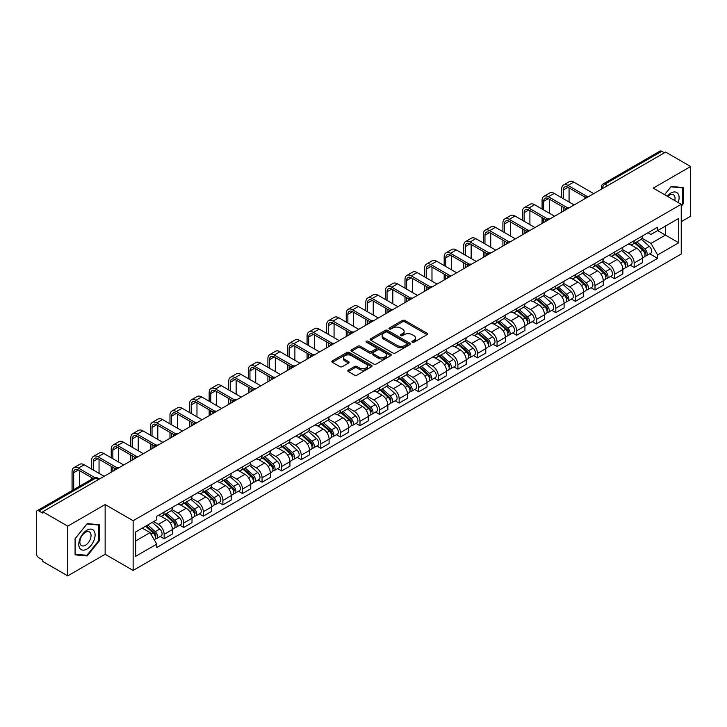 <?xml version="1.0" encoding="UTF-8"?>
<svg xmlns="http://www.w3.org/2000/svg" width="727" height="727" viewBox="0 0 727 727"><rect width="100%" height="100%" fill="white"/><g stroke="black" fill="none" stroke-linecap="round" stroke-linejoin="round"><path stroke-width="1.09" d="M412.245 342.226A1.218 0.7 0 0 0 413.972 342.226L427.058 334.665A1.745 1.009 0 0 0 427.576 333.957A1.745 1.009 0 0 0 427.058 333.248L404.884 320.443A1.745 1.009 0 0 0 402.413 320.443L389.327 327.995A1.218 0.7 0 0 0 388.963 328.495A1.218 0.7 0 0 0 389.327 328.995A1.218 0.7 0 0 0 391.053 328.995L392.744 328.013A5.58 3.217 0 0 1 400.632 328.013L402.476 329.086A5.58 3.217 0 0 1 404.112 331.358A5.58 3.217 0 0 1 402.476 333.638L400.786 334.611A1.218 0.7 0 0 0 400.423 335.111A1.218 0.7 0 0 0 400.786 335.61A1.218 0.7 0 0 0 402.513 335.61L404.203 334.629A5.58 3.217 0 0 1 412.091 334.629L413.936 335.701A5.58 3.217 0 0 1 415.571 337.973A5.58 3.217 0 0 1 413.936 340.254L412.245 341.236A1.218 0.7 0 0 0 411.891 341.726A1.218 0.7 0 0 0 412.245 342.226L412.245 341.236M348.324 370.098A1.745 1.009 0 0 0 347.815 370.806A1.745 1.009 0 0 0 348.324 371.524L354.549 375.114A1.745 1.009 0 0 0 357.012 375.114L371.552 366.717A1.745 1.009 0 0 0 372.06 366.008A1.745 1.009 0 0 0 371.552 365.299L349.369 352.486A1.745 1.009 0 0 0 346.906 352.486L332.366 360.883A1.745 1.009 0 0 0 331.857 361.592A1.745 1.009 0 0 0 332.366 362.31L339.882 366.644A1.745 1.009 0 0 0 342.344 366.644L348.569 363.055A1.745 1.009 0 0 0 349.078 362.346A1.745 1.009 0 0 0 348.569 361.628L344.843 359.483A4.662 2.69 0 0 1 343.471 357.575A4.662 2.69 0 0 1 346.352 355.094A4.662 2.69 0 0 1 351.432 355.676L366.035 364.1A4.662 2.69 0 0 1 367.399 366.008A4.662 2.69 0 0 1 364.527 368.489A4.662 2.69 0 0 1 359.447 367.907L357.012 366.508A1.745 1.009 0 0 0 354.549 366.508L348.324 370.098L348.324 371.524L354.549 367.953L354.549 366.508M133.141 520.723L105.142 504.556L67.738 526.157L42.757 511.735L665.668 152.097L690.65 166.519L653.237 188.12L681.235 204.278L133.141 520.723L133.141 570.441L681.235 254.005L681.235 204.278M392.871 352.986A1.745 1.009 0 0 0 395.334 352.986L409.874 344.589A1.745 1.009 0 0 0 410.382 343.88A1.745 1.009 0 0 0 409.874 343.171L387.691 330.367A1.745 1.009 0 0 0 385.228 330.367L370.688 338.764A1.745 1.009 0 0 0 370.179 339.473A1.745 1.009 0 0 0 370.688 340.181L392.871 352.986M366.926 342.49A1.218 0.7 0 0 1 368.162 342.662L368.162 341.217L390.708 354.231A1.745 1.009 0 0 1 391.217 354.949A1.745 1.009 0 0 1 390.708 355.657L376.168 364.054A1.745 1.009 0 0 1 373.705 364.054L351.523 351.241L351.523 349.823A1.745 1.009 0 0 0 351.014 350.532A1.745 1.009 0 0 0 351.523 351.241M351.523 349.823L357.748 346.234A1.745 1.009 0 0 1 360.21 346.234L369.207 351.423A1.745 1.009 0 0 0 371.67 351.423L375.804 349.042A1.745 1.009 0 0 0 376.313 348.324A1.745 1.009 0 0 0 375.804 347.615L366.435 342.208A1.218 0.7 0 0 1 366.081 341.708A1.218 0.7 0 0 1 366.835 341.063A1.218 0.7 0 0 1 368.162 341.217M67.738 526.157L67.738 575.875L42.757 561.453L42.757 560.008L38.858 557.754A3.553 2.054 -120 0 1 36.35 553.411L36.35 512.39A3.553 2.054 -120 0 1 37.086 510.763L93.956 477.93A3.553 2.054 60 0 1 95.728 478.102L38.858 510.936A3.553 2.054 -120 0 0 37.086 510.763M681.235 221.671L690.65 216.237L690.65 166.519M67.738 575.875L105.142 554.283L133.141 570.441M42.757 511.735L42.757 513.18L38.858 510.936M607.545 185.658L604.909 184.131A3.553 2.054 60 0 0 603.128 183.958L659.998 151.125A3.553 2.054 60 0 1 661.779 151.298L604.909 184.131A3.553 2.054 120 0 0 602.401 188.484L602.401 188.629M664.414 152.824L661.779 151.298M634.162 240.737A8.17 4.716 60 0 1 632.463 244.399L640.751 239.619A8.17 4.716 -120 0 0 642.441 235.957M622.403 249.534L628.382 252.987A8.17 4.716 60 0 1 634.162 262.992L642.441 258.203A8.17 4.716 -120 0 0 636.67 248.207L630.736 244.781M642.441 258.203L642.441 262.629L634.162 267.409L630.182 265.119M632.463 244.399A8.17 4.716 60 0 1 628.446 244.036M634.162 262.992L634.162 267.409M614.579 252.042A8.17 4.716 60 0 1 612.879 255.713L621.167 250.924A8.17 4.716 -120 0 0 622.857 247.262M610.598 276.424L614.579 278.714L622.857 273.934L622.857 269.508A8.17 4.716 -120 0 0 617.087 259.512L611.153 256.086M612.879 255.713A8.17 4.716 60 0 1 608.862 255.341M602.819 260.839L608.799 264.292A8.17 4.716 60 0 1 614.579 274.297L614.579 278.714M594.986 263.347A8.17 4.716 60 0 1 593.296 267.018L601.583 262.229A8.17 4.716 -120 0 0 603.274 258.567M591.015 287.728L594.995 290.018L603.274 285.238L603.274 280.822A8.17 4.716 -120 0 0 597.503 270.817L591.569 267.391M593.296 267.018A8.17 4.716 60 0 1 589.279 266.645M583.236 272.143L589.215 275.597A8.17 4.716 60 0 1 594.995 285.602L594.995 290.018M575.402 274.661A8.17 4.716 60 0 1 573.712 278.323L582 273.543A8.17 4.716 -120 0 0 583.69 269.871M571.431 299.033L575.402 301.332L583.69 296.543L583.69 292.127A8.17 4.716 -120 0 0 577.92 282.121L571.985 278.695M573.712 278.323A8.17 4.716 60 0 1 569.695 277.95M563.652 283.448L569.632 286.901A8.17 4.716 60 0 1 575.402 296.907L575.402 301.332M555.819 285.965A8.17 4.716 60 0 1 554.128 289.628L562.416 284.848A8.17 4.716 -120 0 0 564.107 281.176M551.848 310.338L555.819 312.637L564.107 307.848L564.107 303.432A8.17 4.716 -120 0 0 558.336 293.426L552.402 290.009M554.128 289.628A8.17 4.716 60 0 1 550.112 289.264M544.069 294.762L550.048 298.215A8.17 4.716 60 0 1 555.819 308.212L555.819 312.637M536.235 297.27A8.17 4.716 60 0 1 534.545 300.933L542.833 296.153A8.17 4.716 -120 0 0 544.523 292.49M532.264 321.652L536.235 323.942L544.523 319.162L544.523 314.736A8.17 4.716 -120 0 0 538.752 304.731L532.818 301.314M534.545 300.933A8.17 4.716 60 0 1 530.528 300.569M524.476 306.067L530.465 309.52A8.17 4.716 60 0 1 536.235 319.526L536.235 323.942M516.652 308.575A8.17 4.716 60 0 1 514.961 312.247L523.249 307.457A8.17 4.716 -120 0 0 524.939 303.795M512.68 332.957L516.652 335.247L524.939 330.467L524.939 326.041A8.17 4.716 -120 0 0 519.169 316.045L513.235 312.619M514.961 312.247A8.17 4.716 60 0 1 510.945 311.874M504.892 317.372L510.881 320.825A8.17 4.716 60 0 1 516.652 330.83L516.652 335.247M497.068 319.88A8.17 4.716 60 0 1 495.378 323.551L503.666 318.762A8.17 4.716 -120 0 0 505.356 315.1M493.097 344.262L497.068 346.552L505.356 341.772L505.356 337.355A8.17 4.716 -120 0 0 499.585 327.35L493.651 323.924M495.378 323.551A8.17 4.716 60 0 1 491.361 323.179M485.309 328.677L491.298 332.13A8.17 4.716 60 0 1 497.068 342.135L497.068 346.552M477.485 331.194A8.17 4.716 60 0 1 475.794 334.856L484.082 330.076A8.17 4.716 -120 0 0 485.772 326.405M473.513 355.567L477.485 357.866L485.772 353.077L485.772 348.66A8.17 4.716 -120 0 0 480.002 338.655L474.068 335.229M475.794 334.856A8.17 4.716 60 0 1 471.778 334.484M465.725 339.982L471.714 343.435A8.17 4.716 60 0 1 477.485 353.44L477.485 357.866M457.901 342.499A8.17 4.716 60 0 1 456.211 346.161L464.498 341.381A8.17 4.716 -120 0 0 466.189 337.71M453.93 366.871L457.901 369.171L466.189 364.381L466.189 359.965A8.17 4.716 -120 0 0 460.418 349.96L454.484 346.534M456.211 346.161A8.17 4.716 60 0 1 452.194 345.798M446.142 351.286L452.13 354.749A8.17 4.716 60 0 1 457.901 364.745L457.901 369.171M438.317 353.804A8.17 4.716 60 0 1 436.627 357.466L444.915 352.686A8.17 4.716 -120 0 0 446.605 349.024M434.346 378.185L438.317 380.475L446.605 375.695L446.605 371.27A8.17 4.716 -120 0 0 440.835 361.264L434.9 357.848M436.627 357.466A8.17 4.716 60 0 1 432.61 357.102M426.558 362.6L432.547 366.054A8.17 4.716 60 0 1 438.317 376.05L438.317 380.475M418.734 365.108A8.17 4.716 60 0 1 417.044 368.78L425.331 363.991A8.17 4.716 -120 0 0 427.022 360.328M414.763 389.49L418.734 391.78L427.022 387L427.022 382.575A8.17 4.716 -120 0 0 421.251 372.578L415.317 369.152M417.044 368.78A8.17 4.716 60 0 1 413.027 368.407M406.975 373.905L412.963 377.358A8.17 4.716 60 0 1 418.734 387.364L418.734 391.78M399.15 376.413A8.17 4.716 60 0 1 397.46 380.085L405.748 375.296A8.17 4.716 -120 0 0 407.438 371.633M395.179 400.795L399.15 403.085L407.438 398.305L407.438 393.88A8.17 4.716 -120 0 0 401.667 383.883L395.733 380.457M397.46 380.085A8.17 4.716 60 0 1 393.443 379.712M387.391 385.21L393.38 388.663A8.17 4.716 60 0 1 399.15 398.669L399.15 403.085M379.567 387.727A8.17 4.716 60 0 1 377.876 391.39L386.164 386.61A8.17 4.716 -120 0 0 387.854 382.938M375.595 412.1L379.567 414.399L387.854 409.61L387.854 405.193A8.17 4.716 -120 0 0 382.084 395.188L376.15 391.762M377.876 391.39A8.17 4.716 60 0 1 373.86 391.017M367.807 396.515L373.796 399.968A8.17 4.716 60 0 1 379.567 409.973L379.567 414.399M359.983 399.032A8.17 4.716 60 0 1 358.293 402.694L366.581 397.914A8.17 4.716 -120 0 0 368.271 394.243M356.012 423.405L359.983 425.704L368.271 420.915L368.271 416.498A8.17 4.716 -120 0 0 362.491 406.493L356.566 403.067M358.293 402.694A8.17 4.716 60 0 1 354.276 402.331M348.224 407.82L354.213 411.282A8.17 4.716 60 0 1 359.983 421.278L359.983 425.704M340.4 410.337A8.17 4.716 60 0 1 338.709 413.999L346.997 409.219A8.17 4.716 -120 0 0 348.687 405.557M336.428 434.719L340.4 437.009L348.687 432.229L348.687 427.803A8.17 4.716 -120 0 0 342.908 417.798L336.983 414.381M338.709 413.999A8.17 4.716 60 0 1 334.693 413.636M328.64 419.134L334.629 422.587A8.17 4.716 60 0 1 340.4 432.583L340.4 437.009M320.816 421.642A8.17 4.716 60 0 1 319.126 425.313L327.414 420.524A8.17 4.716 -120 0 0 329.104 416.862M316.845 446.024L320.816 448.314L329.104 443.534L329.104 439.108A8.17 4.716 -120 0 0 323.324 429.112L317.399 425.686M319.126 425.313A8.17 4.716 60 0 1 315.109 424.941M309.057 430.439L315.045 433.892A8.17 4.716 60 0 1 320.816 443.897L320.816 448.314M301.232 432.947A8.17 4.716 60 0 1 299.542 436.618L307.83 431.829A8.17 4.716 -120 0 0 309.52 428.167M297.261 457.328L301.232 459.618L309.52 454.838L309.52 450.413A8.17 4.716 -120 0 0 303.741 440.417L297.816 436.991M299.542 436.618A8.17 4.716 60 0 1 295.525 436.245M289.473 441.743L295.462 445.197A8.17 4.716 60 0 1 301.232 455.202L301.232 459.618M281.649 444.261A8.17 4.716 60 0 1 279.959 447.923L288.246 443.143A8.17 4.716 -120 0 0 289.937 439.471M277.678 468.633L281.649 470.932L289.937 466.143L289.937 461.727A8.17 4.716 -120 0 0 284.157 451.721L278.232 448.295M279.959 447.923A8.17 4.716 60 0 1 275.942 447.55M269.89 453.048L275.878 456.501A8.17 4.716 60 0 1 281.649 466.507L281.649 470.932M262.065 455.565A8.17 4.716 60 0 1 260.375 459.228L268.663 454.448A8.17 4.716 -120 0 0 270.353 450.776M258.094 479.938L262.065 482.237L270.353 477.448L270.353 473.032A8.17 4.716 -120 0 0 264.573 463.026L258.648 459.6M260.375 459.228A8.17 4.716 60 0 1 256.358 458.864M250.306 464.353L256.295 467.815A8.17 4.716 60 0 1 262.065 477.812L262.065 482.237M242.482 466.87A8.17 4.716 60 0 1 240.791 470.533L249.079 465.753A8.17 4.716 -120 0 0 250.77 462.09M238.511 491.252L242.482 493.542L250.77 488.762L250.77 484.336A8.17 4.716 -120 0 0 244.99 474.331L239.065 470.914M240.791 470.533A8.17 4.716 60 0 1 236.775 470.169M230.723 475.667L236.711 479.12A8.17 4.716 60 0 1 242.482 489.117L242.482 493.542M222.898 478.175A8.17 4.716 60 0 1 221.208 481.837L229.496 477.057A8.17 4.716 -120 0 0 231.186 473.395M218.927 502.557L222.898 504.847L231.186 500.067L231.186 495.641A8.17 4.716 -120 0 0 225.406 485.645L219.481 482.219M221.208 481.837A8.17 4.716 60 0 1 217.182 481.474M211.139 486.972L217.128 490.425A8.17 4.716 60 0 1 222.898 500.43L222.898 504.847M203.315 489.48A8.17 4.716 60 0 1 201.624 493.151L209.912 488.362A8.17 4.716 -120 0 0 211.602 484.7M199.343 513.862L203.315 516.152L211.602 511.372L211.602 506.946A8.17 4.716 -120 0 0 205.823 496.95L199.898 493.524M201.624 493.151A8.17 4.716 60 0 1 197.599 492.779M191.555 498.277L197.544 501.73A8.17 4.716 60 0 1 203.315 511.735L203.315 516.152M183.731 500.785A8.17 4.716 60 0 1 182.041 504.456L190.329 499.667A8.17 4.716 -120 0 0 192.019 496.005M179.76 525.167L183.731 527.466L192.019 522.677L192.019 518.26A8.17 4.716 -120 0 0 186.239 508.255L180.314 504.829M182.041 504.456A8.17 4.716 60 0 1 178.015 504.084M171.972 509.582L177.961 513.035A8.17 4.716 60 0 1 183.731 523.04L183.731 527.466M164.148 512.099A8.17 4.716 60 0 1 162.457 515.761L170.745 510.981A8.17 4.716 -120 0 0 172.435 507.31M160.176 536.471L164.148 538.771L172.435 533.981L172.435 529.565A8.17 4.716 -120 0 0 166.656 519.56L160.731 516.134M162.457 515.761A8.17 4.716 60 0 1 158.431 515.398M153.606 521.586L158.368 524.349A8.17 4.716 60 0 1 164.148 534.345L164.148 538.771M648.03 232.731L650.983 234.43L678.727 218.418L665.414 226.097L665.414 235.085L650.983 243.418L641.986 238.229M135.649 540.943L150.089 532.609L156.741 544.132L135.649 556.309L135.649 531.955L156.741 519.778L156.741 516.37L657.635 227.188L657.635 230.586L678.727 242.763L657.635 254.941L650.983 243.418M678.727 218.418L678.727 242.763M156.741 544.132L156.741 547.54L657.635 258.349L657.635 254.941M681.235 206.277L683.307 203.696L683.307 187.548L671.194 186.457L664.596 194.672M105.142 504.556L105.142 554.283M75.081 554.855L87.195 555.937L99.308 540.861L99.308 524.712L87.195 523.631L75.081 538.698L75.081 554.855M150.089 532.609L142.301 528.111M649.765 253.814L657.635 258.349M682.68 203.333L683.307 203.696M85.913 555.192L87.195 555.937M98.681 540.506L99.308 540.861M412.727 342.399L413.936 341.699A5.58 3.217 0 0 0 415.571 339.427L415.571 337.973M404.112 331.358L404.112 332.812A5.58 3.217 0 0 1 402.476 335.083L401.268 335.783M427.04 334.684L404.884 321.888A1.745 1.009 0 0 0 402.413 321.888L389.808 329.167M409.846 344.607L387.691 331.812A1.745 1.009 0 0 0 385.228 331.812L370.706 340.2M406.793 344.38A1.218 0.7 0 0 0 407.147 343.88A1.218 0.7 0 0 0 406.793 343.38L387.318 332.139A1.218 0.7 0 0 0 385.601 332.139L383.811 333.175A5.58 3.217 0 0 0 382.175 335.447A5.58 3.217 0 0 0 383.811 337.728L397.115 345.407A5.58 3.217 0 0 0 405.003 345.407L406.793 344.38L406.793 345.825A1.218 0.7 0 0 0 407.147 345.334L407.147 343.88M382.175 335.447L382.175 336.901A5.58 3.217 0 0 0 383.811 339.182L383.811 337.728M406.793 345.825L405.003 346.861A5.58 3.217 0 0 1 397.115 346.861L383.811 339.182M351.55 351.259L357.748 347.679L357.748 346.234M376.313 348.324L376.313 349.778A1.745 1.009 0 0 1 375.804 350.487L371.67 352.877A1.745 1.009 0 0 1 369.207 352.877L360.21 347.679A1.745 1.009 0 0 0 357.748 347.679M368.162 342.662L390.69 355.667M378.54 356.812A4.662 2.69 0 0 0 383.62 357.393A4.662 2.69 0 0 0 386.5 354.912A4.662 2.69 0 0 0 385.137 353.004L379.994 350.032A1.745 1.009 0 0 0 377.522 350.032L373.396 352.422A1.745 1.009 0 0 0 372.887 353.131A1.745 1.009 0 0 0 373.396 353.84L378.54 356.812L378.54 358.266A4.662 2.69 0 0 0 383.62 358.847A4.662 2.69 0 0 0 386.5 356.357L386.5 354.912M372.887 353.131L372.887 354.576A1.745 1.009 0 0 0 373.396 355.294L373.396 353.84M378.54 358.266L373.396 355.294M367.399 366.008L367.399 367.453A4.662 2.69 0 0 1 364.527 369.943A4.662 2.69 0 0 1 359.447 369.361L357.012 367.953A1.745 1.009 0 0 0 354.549 367.953M343.471 357.575L343.471 359.029A4.662 2.69 0 0 0 344.843 360.928L344.843 359.483M348.569 361.628L348.569 363.055L344.843 360.928M371.552 365.299L371.552 366.717L349.369 353.94A1.745 1.009 0 0 0 346.906 353.94L332.384 362.319L332.366 360.883M634.726 243.1L642.704 250.224A4.435 2.563 60 0 1 644.095 257.085L642.441 258.04M634.935 243.291L638.688 245.453M635.525 242.636L644.413 250.561A2.126 1.227 60 0 1 645.076 253.85A2.126 1.227 60 0 1 644.885 253.932M636.861 241.864L644.84 248.988A4.435 2.563 60 0 1 646.23 255.849A4.435 2.563 60 0 1 644.894 255.995M641.305 239.192L649.356 246.38A4.435 2.563 60 0 1 650.756 253.241L646.23 255.849M563.289 198.662L563.289 190.038A6.661 3.844 60 0 1 564.67 186.993A6.661 3.844 60 0 1 567.996 187.321L585.299 197.308M593.732 193.627L573.776 182.104A8.969 5.18 -120 0 0 569.296 181.659L563.516 184.994A8.969 5.18 -120 0 0 561.662 189.093L561.662 197.717M586.916 196.354L567.996 185.44A8.969 5.18 -120 0 0 563.516 184.994M561.662 206.277L561.662 212.148M563.289 211.203L563.289 207.213M569.068 201.997L569.068 187.939M615.142 254.405L623.121 261.529A4.435 2.563 60 0 1 624.511 268.39L622.857 269.344M615.351 254.595L619.104 256.767M615.942 253.941L624.829 261.865A2.126 1.227 60 0 1 625.493 265.155A2.126 1.227 60 0 1 625.302 265.237M617.278 253.178L625.256 260.293A4.435 2.563 60 0 1 626.647 267.154A4.435 2.563 60 0 1 625.311 267.3M621.721 250.506L629.773 257.685A4.435 2.563 60 0 1 631.163 264.546L626.647 267.154M595.558 265.709L603.537 272.834A4.435 2.563 60 0 1 604.928 279.695L603.274 280.649M595.767 265.9L599.521 268.072M596.358 265.246L605.246 273.17A2.126 1.227 60 0 1 605.909 276.469A2.126 1.227 60 0 1 605.718 276.542M597.694 264.483L605.673 271.598A4.435 2.563 60 0 1 607.063 278.468A4.435 2.563 60 0 1 605.727 278.605M602.138 261.811L610.189 268.99A4.435 2.563 60 0 1 611.58 275.851L607.063 278.468M678.218 202.533A11.541 6.661 120 0 0 678.009 193.682A11.541 6.661 120 0 0 667.241 196.199M674.765 200.543A7.897 4.562 120 0 0 674.292 195.59A7.897 4.562 120 0 0 673.402 194.772A7.897 4.562 120 0 0 667.722 196.481M664.614 194.682L670.939 186.821L682.68 187.866L682.68 203.515L681.235 205.314M681.899 187.421L682.68 187.866M94.01 530.846A11.541 6.661 120 0 0 82.86 533.836A11.541 6.661 120 0 0 79.879 548.431A11.541 6.661 120 0 0 91.02 545.441A11.541 6.661 120 0 0 94.01 530.846M90.293 532.764A7.897 4.562 120 0 0 89.403 531.937A7.897 4.562 120 0 0 82.051 535.626A7.897 4.562 120 0 0 80.615 544.796A7.897 4.562 120 0 0 81.506 545.623A7.897 4.562 120 0 0 88.858 541.933A7.897 4.562 120 0 0 90.293 532.764M86.94 555.292L75.208 554.238L75.208 538.589L86.94 523.985L98.681 525.039L98.681 540.688L86.94 555.292M97.9 524.585L98.681 525.039M543.705 209.967L543.705 201.343A6.661 3.844 60 0 1 545.086 198.298A6.661 3.844 60 0 1 548.412 198.625L565.715 208.613M574.148 204.932L554.192 193.409A8.969 5.18 -120 0 0 549.712 192.964L543.932 196.299A8.969 5.18 -120 0 0 542.078 200.407L542.078 209.031M567.333 207.668L548.412 196.744A8.969 5.18 -120 0 0 543.932 196.299M542.078 217.582L542.078 223.453M543.705 222.507L543.705 218.518M549.485 213.302L549.485 199.243M524.122 221.281L524.122 212.647A6.661 3.844 60 0 1 525.503 209.603A6.661 3.844 60 0 1 528.829 209.93L546.131 219.917M554.565 216.237L534.609 204.714A8.969 5.18 -120 0 0 530.128 204.269L524.349 207.604A8.969 5.18 -120 0 0 522.495 211.711L522.495 220.336M547.749 218.972L528.829 208.049A8.969 5.18 -120 0 0 524.349 207.604M522.495 228.887L522.495 234.757M524.122 233.812L524.122 229.832M529.901 224.607L529.901 210.548M575.975 277.023L583.954 284.139A4.435 2.563 60 0 1 585.344 291L583.69 291.963M576.184 277.205L579.937 279.377M576.775 276.551L585.662 284.475A2.126 1.227 60 0 1 586.326 287.774A2.126 1.227 60 0 1 586.135 287.847M578.11 275.787L586.089 282.912A4.435 2.563 60 0 1 587.48 289.773A4.435 2.563 60 0 1 586.144 289.919M582.554 273.116L590.606 280.295A4.435 2.563 60 0 1 591.996 287.165L587.48 289.773M556.391 288.328L564.37 295.444A4.435 2.563 60 0 1 565.76 302.314L564.107 303.268M556.6 288.519L560.353 290.682M557.191 287.865L566.079 295.789A2.126 1.227 60 0 1 566.742 299.079A2.126 1.227 60 0 1 566.551 299.16M558.527 287.092L566.506 294.217A4.435 2.563 60 0 1 567.896 301.078A4.435 2.563 60 0 1 566.56 301.223M562.971 284.421L571.022 291.609A4.435 2.563 60 0 1 572.413 298.47L567.896 301.078M536.808 299.633L544.787 306.758A4.435 2.563 60 0 1 546.177 313.619L544.523 314.573M537.017 299.824L540.77 301.987M537.607 299.17L546.486 307.094A2.126 1.227 60 0 1 547.158 310.384A2.126 1.227 60 0 1 546.968 310.465M538.943 298.397L546.922 305.522A4.435 2.563 60 0 1 548.312 312.383A4.435 2.563 60 0 1 546.977 312.528M543.387 295.725L551.439 302.914A4.435 2.563 60 0 1 552.829 309.775L548.312 312.383M504.538 232.585L504.538 223.961A6.661 3.844 60 0 1 505.919 220.908A6.661 3.844 60 0 1 509.245 221.244L526.548 231.222M534.981 227.542L515.025 216.019A8.969 5.18 -120 0 0 510.545 215.574L504.765 218.909A8.969 5.18 -120 0 0 502.911 223.016L502.911 231.64M528.166 230.277L509.245 219.354A8.969 5.18 -120 0 0 504.765 218.909M502.911 240.192L502.911 246.062M504.538 245.126L504.538 241.137M510.318 235.921L510.318 221.853M484.954 243.89L484.954 235.266A6.661 3.844 60 0 1 486.336 232.213A6.661 3.844 60 0 1 489.662 232.549L506.955 242.536M515.398 238.856L495.441 227.333A8.969 5.18 -120 0 0 490.961 226.888L485.182 230.223A8.969 5.18 -120 0 0 483.328 234.321L483.328 242.945M508.582 241.582L489.662 230.659A8.969 5.18 -120 0 0 485.182 230.223M483.328 251.497L483.328 257.367M484.954 256.431L484.954 252.442M490.734 247.225L490.734 233.167M465.371 255.195L465.371 246.571A6.661 3.844 60 0 1 466.752 243.527A6.661 3.844 60 0 1 470.078 243.854L487.372 253.841M495.814 250.161L475.858 238.638A8.969 5.18 -120 0 0 471.369 238.192L465.598 241.528A8.969 5.18 -120 0 0 463.744 245.626L463.744 254.25M488.998 252.887L470.078 241.973A8.969 5.18 -120 0 0 465.598 241.528M463.744 262.81L463.744 268.681M465.371 267.736L465.371 263.747M471.151 258.53L471.151 244.472M517.224 310.938L525.203 318.062A4.435 2.563 60 0 1 526.593 324.924L524.939 325.878M517.433 311.129L521.186 313.301M518.024 310.474L526.902 318.399A2.126 1.227 60 0 1 527.575 321.688A2.126 1.227 60 0 1 527.384 321.77M519.36 309.711L527.339 316.827A4.435 2.563 60 0 1 528.729 323.688A4.435 2.563 60 0 1 527.393 323.833M523.803 307.039L531.855 314.218A4.435 2.563 60 0 1 533.245 321.08L528.729 323.688M445.787 266.5L445.787 257.876A6.661 3.844 60 0 1 447.169 254.832A6.661 3.844 60 0 1 450.495 255.159L467.788 265.146M476.23 261.466L456.274 249.943A8.969 5.18 -120 0 0 451.785 249.497L446.014 252.832A8.969 5.18 -120 0 0 444.161 256.94L444.161 265.564M469.415 264.201L450.495 253.278A8.969 5.18 -120 0 0 446.014 252.832M444.161 274.115L444.161 279.986M445.787 279.041L445.787 275.051M451.567 269.835L451.567 255.777M497.641 322.243L505.619 329.367A4.435 2.563 60 0 1 507.01 336.228L505.356 337.183M497.85 322.434L501.603 324.605M498.44 321.779L507.319 329.704A2.126 1.227 60 0 1 507.991 333.002A2.126 1.227 60 0 1 507.8 333.075M499.776 321.016L507.755 328.131A4.435 2.563 60 0 1 509.145 335.002A4.435 2.563 60 0 1 507.809 335.138M504.22 318.344L512.271 325.523A4.435 2.563 60 0 1 513.662 332.384L509.145 335.002M426.204 277.814L426.204 269.181A6.661 3.844 60 0 1 427.585 266.137A6.661 3.844 60 0 1 430.911 266.464L448.205 276.451M456.647 272.77L436.691 261.247A8.969 5.18 -120 0 0 432.202 260.802L426.431 264.137A8.969 5.18 -120 0 0 424.577 268.245L424.577 276.869M449.831 275.506L430.911 264.583A8.969 5.18 -120 0 0 426.431 264.137M424.577 285.42L424.577 291.291M426.204 290.346L426.204 286.365M431.983 281.14L431.983 267.082M478.057 333.557L486.036 340.672A4.435 2.563 60 0 1 487.426 347.533L485.772 348.497M478.266 333.738L482.019 335.91M478.857 333.084L487.735 341.008A2.126 1.227 60 0 1 488.408 344.307A2.126 1.227 60 0 1 488.217 344.38M480.193 332.321L488.171 339.445A4.435 2.563 60 0 1 489.562 346.306A4.435 2.563 60 0 1 488.217 346.443M484.636 329.649L492.688 336.828A4.435 2.563 60 0 1 494.078 343.698L489.562 346.306M406.62 289.119L406.62 280.495A6.661 3.844 60 0 1 408.001 277.441A6.661 3.844 60 0 1 411.328 277.778L428.621 287.756M437.063 284.075L417.107 272.552A8.969 5.18 -120 0 0 412.618 272.107L406.847 275.442A8.969 5.18 -120 0 0 404.994 279.55L404.994 288.174M430.248 286.811L411.328 275.887A8.969 5.18 -120 0 0 406.847 275.442M404.994 296.725L404.994 302.596M406.62 301.65L406.62 297.67M412.4 292.454L412.4 278.386M458.473 344.862L466.452 351.977A4.435 2.563 60 0 1 467.843 358.847L466.189 359.801M458.682 345.043L462.436 347.215M459.273 344.398L468.152 352.322A2.126 1.227 60 0 1 468.824 355.612A2.126 1.227 60 0 1 468.633 355.694M460.6 343.626L468.588 350.75A4.435 2.563 60 0 1 469.978 357.611A4.435 2.563 60 0 1 468.633 357.757M465.053 340.954L473.104 348.142A4.435 2.563 60 0 1 474.495 355.003L469.978 357.611M387.037 300.424L387.037 291.8A6.661 3.844 60 0 1 388.418 288.746A6.661 3.844 60 0 1 391.744 289.082L409.037 299.07M417.48 295.389L397.524 283.857A8.969 5.18 -120 0 0 393.034 283.421L387.264 286.756A8.969 5.18 -120 0 0 385.41 290.855L385.41 299.479M410.664 298.115L391.744 287.192A8.969 5.18 -120 0 0 387.264 286.756M385.41 308.03L385.41 313.9M387.037 312.964L387.037 308.975M392.816 303.759L392.816 289.7M438.89 356.166L446.869 363.291A4.435 2.563 60 0 1 448.259 370.152L446.605 371.106M439.099 356.357L442.852 358.52M439.69 355.703L448.568 363.627A2.126 1.227 60 0 1 449.241 366.917A2.126 1.227 60 0 1 449.05 366.999M441.016 354.93L449.004 362.055A4.435 2.563 60 0 1 450.395 368.916A4.435 2.563 60 0 1 449.05 369.062M445.469 352.259L453.521 359.447A4.435 2.563 60 0 1 454.911 366.308L450.395 368.916M367.453 311.729L367.453 303.104A6.661 3.844 60 0 1 368.834 300.06A6.661 3.844 60 0 1 372.16 300.387L389.454 310.374M397.896 306.694L377.94 295.171A8.969 5.18 -120 0 0 373.451 294.726L367.68 298.061A8.969 5.18 -120 0 0 365.826 302.159L365.826 310.783M391.081 309.42L372.16 298.506A8.969 5.18 -120 0 0 367.68 298.061M365.826 319.344L365.826 325.214M367.453 324.269L367.453 320.28M373.233 315.064L373.233 301.005M419.306 367.471L427.285 374.596A4.435 2.563 60 0 1 428.676 381.457L427.022 382.411M419.515 367.662L423.268 369.834M420.106 367.008L428.985 374.932A2.126 1.227 60 0 1 429.657 378.222A2.126 1.227 60 0 1 429.466 378.304M421.433 366.244L429.421 373.36A4.435 2.563 60 0 1 430.811 380.221A4.435 2.563 60 0 1 429.466 380.366M425.886 363.573L433.937 370.752A4.435 2.563 60 0 1 435.328 377.613L430.811 380.221M347.87 323.033L347.87 314.409A6.661 3.844 60 0 1 349.251 311.365A6.661 3.844 60 0 1 352.577 311.692L369.87 321.679M378.313 317.999L358.356 306.476A8.969 5.18 -120 0 0 353.867 306.031L348.097 309.366A8.969 5.18 -120 0 0 346.243 313.473L346.243 322.097M371.497 320.734L352.577 309.811A8.969 5.18 -120 0 0 348.097 309.366M346.243 330.649L346.243 336.519M347.87 335.574L347.87 331.585M353.649 326.368L353.649 312.31M399.723 378.776L407.702 385.901A4.435 2.563 60 0 1 409.092 392.762L407.438 393.716M399.932 378.967L403.685 381.139M400.522 378.313L409.401 386.237A2.126 1.227 60 0 1 410.073 389.536A2.126 1.227 60 0 1 409.883 389.608M401.849 377.549L409.837 384.665A4.435 2.563 60 0 1 411.228 391.535A4.435 2.563 60 0 1 409.883 391.671M406.302 374.878L414.354 382.057A4.435 2.563 60 0 1 415.744 388.918L411.228 391.535M328.286 334.338L328.286 325.714A6.661 3.844 60 0 1 329.667 322.67A6.661 3.844 60 0 1 332.993 322.997L350.287 332.984M358.729 329.304L338.773 317.781A8.969 5.18 -120 0 0 334.284 317.335L328.513 320.671A8.969 5.18 -120 0 0 326.659 324.778L326.659 333.402M351.913 332.039L332.993 321.116A8.969 5.18 -120 0 0 328.513 320.671M326.659 341.954L326.659 347.824M328.286 346.879L328.286 342.899M334.066 337.673L334.066 323.615M380.139 390.09L388.118 397.206A4.435 2.563 60 0 1 389.508 404.067L387.854 405.03M380.348 390.272L384.101 392.444M380.939 389.617L389.817 397.542A2.126 1.227 60 0 1 390.49 400.841A2.126 1.227 60 0 1 390.29 400.913M382.266 388.854L390.254 395.979A4.435 2.563 60 0 1 391.644 402.84A4.435 2.563 60 0 1 390.299 402.976M386.719 386.182L394.77 393.362A4.435 2.563 60 0 1 396.16 400.232L391.644 402.84M308.702 345.652L308.702 337.028A6.661 3.844 60 0 1 310.084 333.975A6.661 3.844 60 0 1 313.41 334.311L330.703 344.289M339.145 340.609L319.189 329.086A8.969 5.18 -120 0 0 314.7 328.64L308.93 331.975A8.969 5.18 -120 0 0 307.067 336.083L307.067 344.707M332.33 343.344L313.41 332.421A8.969 5.18 -120 0 0 308.93 331.975M307.067 353.258L307.067 359.129M308.702 358.184L308.702 354.203M314.482 348.987L314.482 334.92M360.556 401.395L368.534 408.51A4.435 2.563 60 0 1 369.925 415.381L368.271 416.335M360.765 401.577L364.518 403.749M361.355 400.931L370.234 408.847A2.126 1.227 60 0 1 370.906 412.145A2.126 1.227 60 0 1 370.706 412.218M362.682 400.159L370.67 407.284A4.435 2.563 60 0 1 372.06 414.145A4.435 2.563 60 0 1 370.715 414.29M367.135 397.487L375.187 404.675A4.435 2.563 60 0 1 376.577 411.537L372.06 414.145M289.119 356.957L289.119 348.333A6.661 3.844 60 0 1 290.5 345.28A6.661 3.844 60 0 1 293.826 345.616L311.12 355.594M319.562 351.923L299.606 340.39A8.969 5.18 -120 0 0 295.117 339.954L289.346 343.28A8.969 5.18 -120 0 0 287.483 347.388L287.483 356.012M312.746 354.649L293.826 343.726A8.969 5.18 -120 0 0 289.346 343.28M287.483 364.563L287.483 370.434M289.119 369.498L289.119 365.508M294.889 360.292L294.889 346.225M340.963 412.7L348.951 419.815A4.435 2.563 60 0 1 350.341 426.685L348.687 427.64M341.181 412.891L344.934 415.053M341.772 412.236L350.65 420.161A2.126 1.227 60 0 1 351.323 423.45A2.126 1.227 60 0 1 351.123 423.532M343.099 411.464L351.077 418.588A4.435 2.563 60 0 1 352.477 425.449A4.435 2.563 60 0 1 351.132 425.595M347.551 408.792L355.603 415.98A4.435 2.563 60 0 1 356.993 422.841L352.477 425.449M269.535 368.262L269.535 359.638A6.661 3.844 60 0 1 270.917 356.593A6.661 3.844 60 0 1 274.243 356.921L291.536 366.908M299.978 363.227L280.022 351.704A8.969 5.18 -120 0 0 275.533 351.259L269.762 354.594A8.969 5.18 -120 0 0 267.899 358.693L267.899 367.317M293.163 365.954L274.243 355.04A8.969 5.18 -120 0 0 269.762 354.594M267.899 375.877L267.899 381.748M269.535 380.803L269.535 376.813M275.306 371.597L275.306 357.539M321.379 424.005L329.367 431.129A4.435 2.563 60 0 1 330.758 437.99L329.104 438.944M321.598 424.195L325.351 426.358M322.188 423.541L331.067 431.465A2.126 1.227 60 0 1 331.739 434.755A2.126 1.227 60 0 1 331.539 434.837M323.515 422.778L331.494 429.893A4.435 2.563 60 0 1 332.893 436.754A4.435 2.563 60 0 1 331.548 436.9M327.968 420.106L336.019 427.285A4.435 2.563 60 0 1 337.41 434.146L332.893 436.754M249.952 379.567L249.952 370.943A6.661 3.844 60 0 1 251.333 367.898A6.661 3.844 60 0 1 254.659 368.225L271.953 378.213M280.395 374.532L260.43 363.009A8.969 5.18 -120 0 0 255.949 362.564L250.179 365.899A8.969 5.18 -120 0 0 248.316 370.007L248.316 378.631M273.579 377.258L254.659 366.344A8.969 5.18 -120 0 0 250.179 365.899M248.316 387.182L248.316 393.053M249.952 392.107L249.952 388.118M255.722 382.902L255.722 368.843M301.796 435.309L309.784 442.434A4.435 2.563 60 0 1 311.174 449.295L309.52 450.249M302.014 435.5L305.767 437.672M302.605 434.846L311.483 442.77A2.126 1.227 60 0 1 312.156 446.069A2.126 1.227 60 0 1 311.956 446.142M303.931 434.083L311.91 441.198A4.435 2.563 60 0 1 313.31 448.068A4.435 2.563 60 0 1 311.965 448.205M308.384 431.411L316.436 438.59A4.435 2.563 60 0 1 317.826 445.451L313.31 448.068M230.368 390.872L230.368 382.248A6.661 3.844 60 0 1 231.749 379.203A6.661 3.844 60 0 1 235.075 379.53L252.369 389.518M260.811 385.837L240.846 374.314A8.969 5.18 -120 0 0 236.366 373.869L230.595 377.204A8.969 5.18 -120 0 0 228.732 381.312L228.732 389.936M253.996 388.572L235.075 377.649A8.969 5.18 -120 0 0 230.595 377.204M228.732 398.487L228.732 404.357M230.368 403.412L230.368 399.432M236.139 394.207L236.139 380.148M282.212 446.614L290.2 453.739A4.435 2.563 60 0 1 291.591 460.6L289.937 461.563M282.43 446.805L286.184 448.977M283.021 446.151L291.9 454.075A2.126 1.227 60 0 1 292.572 457.374A2.126 1.227 60 0 1 292.372 457.447M284.348 445.387L292.327 452.503A4.435 2.563 60 0 1 293.726 459.373A4.435 2.563 60 0 1 292.381 459.509M288.801 442.716L296.852 449.895A4.435 2.563 60 0 1 298.243 456.765L293.726 459.373M210.785 402.185L210.785 393.561A6.661 3.844 60 0 1 212.166 390.508A6.661 3.844 60 0 1 215.492 390.835L232.785 400.822M241.228 397.142L221.262 385.619A8.969 5.18 -120 0 0 216.782 385.174L211.012 388.509A8.969 5.18 -120 0 0 209.149 392.616L209.149 401.24M234.403 399.877L215.492 388.954A8.969 5.18 -120 0 0 211.012 388.509M209.149 409.792L209.149 415.662M210.785 414.717L210.785 410.737M216.555 405.521L216.555 391.453M262.629 457.928L270.617 465.044A4.435 2.563 60 0 1 272.007 471.905L270.353 472.868M262.847 458.11L266.6 460.282M263.438 457.465L272.316 465.38A2.126 1.227 60 0 1 272.988 468.679A2.126 1.227 60 0 1 272.789 468.751M264.764 456.692L272.743 463.817A4.435 2.563 60 0 1 274.143 470.678A4.435 2.563 60 0 1 272.798 470.823M269.217 454.021L277.269 461.209A4.435 2.563 60 0 1 278.659 468.07L274.143 470.678M191.201 413.49L191.201 404.866A6.661 3.844 60 0 1 192.582 401.813A6.661 3.844 60 0 1 195.908 402.149L213.202 412.127M221.644 408.456L201.679 396.924A8.969 5.18 -120 0 0 197.199 396.488L191.428 399.814A8.969 5.18 -120 0 0 189.565 403.921L189.565 412.545M214.819 411.182L195.908 400.259A8.969 5.18 -120 0 0 191.428 399.814M189.565 421.097L189.565 426.967M191.201 426.031L191.201 422.042M196.972 416.825L196.972 402.758M243.045 469.233L251.033 476.349A4.435 2.563 60 0 1 252.423 483.219L250.77 484.173M243.263 469.424L247.016 471.587M243.854 468.77L252.732 476.694A2.126 1.227 60 0 1 253.405 479.984A2.126 1.227 60 0 1 253.205 480.065M245.181 467.997L253.16 475.122A4.435 2.563 60 0 1 254.559 481.983A4.435 2.563 60 0 1 253.214 482.128M249.634 465.325L257.685 472.514A4.435 2.563 60 0 1 259.076 479.375L254.559 481.983M171.617 424.795L171.617 416.171A6.661 3.844 60 0 1 172.999 413.127A6.661 3.844 60 0 1 176.325 413.454L193.618 423.441M202.061 419.761L182.095 408.238A8.969 5.18 -120 0 0 177.615 407.792L171.845 411.128A8.969 5.18 -120 0 0 169.982 415.226L169.982 423.85M195.236 422.487L176.325 411.564A8.969 5.18 -120 0 0 171.845 411.128M169.982 432.401L169.982 438.272M171.617 437.336L171.617 433.347M177.388 428.13L177.388 414.072M223.462 480.538L231.44 487.663A4.435 2.563 60 0 1 232.84 494.524L231.186 495.478M223.68 480.729L227.433 482.892M224.27 480.074L233.149 487.999A2.126 1.227 60 0 1 233.821 491.288A2.126 1.227 60 0 1 233.621 491.37M225.597 479.302L233.576 486.427A4.435 2.563 60 0 1 234.975 493.288A4.435 2.563 60 0 1 233.631 493.433M230.05 476.639L238.102 483.818A4.435 2.563 60 0 1 239.492 490.68L234.975 493.288M152.034 436.1L152.034 427.476A6.661 3.844 60 0 1 153.415 424.432A6.661 3.844 60 0 1 156.741 424.759L174.035 434.746M182.477 431.066L162.512 419.543A8.969 5.18 -120 0 0 158.032 419.097L152.261 422.432A8.969 5.18 -120 0 0 150.398 426.531L150.398 435.164M175.652 433.792L156.741 422.878A8.969 5.18 -120 0 0 152.261 422.432M150.398 443.715L150.398 449.586M152.034 448.641L152.034 444.651M157.804 439.435L157.804 425.377M203.878 491.843L211.857 498.967A4.435 2.563 60 0 1 213.256 505.828L211.602 506.783M204.096 492.034L207.849 494.206M204.687 491.379L213.565 499.304A2.126 1.227 60 0 1 214.238 502.602A2.126 1.227 60 0 1 214.038 502.675M206.014 490.616L213.992 497.731A4.435 2.563 60 0 1 215.392 504.593A4.435 2.563 60 0 1 214.047 504.738M210.466 487.944L218.518 495.123A4.435 2.563 60 0 1 219.908 501.984L215.392 504.593M132.45 447.405L132.45 438.781A6.661 3.844 60 0 1 133.832 435.737A6.661 3.844 60 0 1 137.158 436.064L154.451 446.051M162.893 442.37L142.928 430.847A8.969 5.18 -120 0 0 138.448 430.402L132.677 433.737A8.969 5.18 -120 0 0 130.815 437.845L130.815 446.469M156.069 445.106L137.158 434.183A8.969 5.18 -120 0 0 132.677 433.737M130.815 455.02L130.815 460.891M132.45 459.946L132.45 455.965M138.221 450.74L138.221 436.682M184.294 503.148L192.273 510.272A4.435 2.563 60 0 1 193.673 517.133L192.019 518.087M184.513 503.338L188.266 505.51M185.103 502.684L193.982 510.608A2.126 1.227 60 0 1 194.654 513.907A2.126 1.227 60 0 1 194.454 513.98M186.43 501.921L194.409 509.036A4.435 2.563 60 0 1 195.808 515.906A4.435 2.563 60 0 1 194.463 516.043M190.883 499.249L198.934 506.428A4.435 2.563 60 0 1 200.325 513.298L195.808 515.906M112.867 458.719L112.867 450.095A6.661 3.844 60 0 1 114.248 447.041A6.661 3.844 60 0 1 117.574 447.369L134.868 457.356M143.31 453.675L123.345 442.152A8.969 5.18 -120 0 0 118.865 441.707L113.094 445.042A8.969 5.18 -120 0 0 111.231 449.15L111.231 457.774M136.485 456.411L117.574 445.487A8.969 5.18 -120 0 0 113.094 445.042M111.231 466.325L111.231 472.196M112.867 471.25L112.867 467.27M118.637 462.054L118.637 447.986M164.711 514.462L172.69 521.577A4.435 2.563 60 0 1 174.089 528.438L172.426 529.401M164.929 514.643L168.682 516.815M165.52 513.989L174.398 521.913A2.126 1.227 60 0 1 175.071 525.212A2.126 1.227 60 0 1 174.871 525.285M166.846 513.226L174.825 520.35A4.435 2.563 60 0 1 176.225 527.211A4.435 2.563 60 0 1 174.88 527.357M171.299 510.554L179.351 517.742A4.435 2.563 60 0 1 180.741 524.603L176.225 527.211M93.283 470.024L93.283 461.4A6.661 3.844 60 0 1 94.664 458.346A6.661 3.844 60 0 1 97.991 458.682L115.284 468.661M123.726 464.989L103.761 453.457A8.969 5.18 -120 0 0 99.281 453.021L93.51 456.347A8.969 5.18 -120 0 0 91.647 460.455L91.647 469.079M116.902 467.715L97.991 456.792A8.969 5.18 -120 0 0 93.51 456.347M91.647 477.63L91.647 479.257M99.054 473.359L99.054 459.291M145.618 526.203L153.106 532.882A4.435 2.563 60 0 1 154.506 539.752L154.288 539.879M145.691 526.157L149.099 528.12M146.418 525.739L154.815 533.227A2.126 1.227 60 0 1 155.487 536.517A2.126 1.227 60 0 1 155.287 536.599M147.754 524.967L155.242 531.655A4.435 2.563 60 0 1 156.641 538.516A4.435 2.563 60 0 1 155.296 538.662M152.27 522.359L159.767 529.047A4.435 2.563 60 0 1 161.158 535.908L156.641 538.516M73.7 489.625L73.7 472.704A6.661 3.844 60 0 1 75.072 469.66A6.661 3.844 60 0 1 78.407 469.987L93.056 478.448M104.143 476.294L84.178 464.771A8.969 5.18 -120 0 0 79.697 464.326L73.918 467.661A8.969 5.18 -120 0 0 72.064 471.759L72.064 490.561M94.81 477.575L78.407 468.097A8.969 5.18 -120 0 0 73.918 467.661M79.47 486.29L79.47 470.605M602.519 188.557L602.401 188.484A3.553 2.054 0 0 1 601.356 187.03L601.356 189.229M183.731 523.04L192.019 518.26M203.315 511.735L211.602 506.946M222.898 500.43L231.186 495.641M242.482 489.117L250.77 484.336M262.065 477.812L270.353 473.032M281.649 466.507L289.937 461.727M301.232 455.202L309.52 450.413M320.816 443.897L329.104 439.108M340.4 432.583L348.687 427.803M359.983 421.278L368.271 416.498M379.567 409.973L387.854 405.193M399.15 398.669L407.438 393.88M418.734 387.364L427.022 382.575M438.317 376.05L446.605 371.27M457.901 364.745L466.189 359.965M477.485 353.44L485.772 348.66M497.068 342.135L505.356 337.355M516.652 330.83L524.939 326.041M536.235 319.526L544.523 314.736M555.819 308.212L564.107 303.432M575.402 296.907L583.69 292.127M594.995 285.602L603.274 280.822M614.579 274.297L622.857 269.508M164.148 534.345L172.435 529.565M158.368 524.349L166.656 519.56M177.961 513.035L186.239 508.255M197.544 501.73L205.823 496.95M217.128 490.425L225.406 485.645M236.711 479.12L244.99 474.331M256.295 467.815L264.573 463.026M275.878 456.501L284.157 451.721M295.462 445.197L303.741 440.417M315.045 433.892L323.324 429.112M334.629 422.587L342.908 417.798M354.213 411.282L362.491 406.493M373.796 399.968L382.084 395.188M393.38 388.663L401.667 383.883M412.963 377.358L421.251 372.578M432.547 366.054L440.835 361.264M452.13 354.749L460.418 349.96M471.714 343.435L480.002 338.655M491.298 332.13L499.585 327.35M510.881 320.825L519.169 316.045M530.465 309.52L538.752 304.731M550.048 298.215L558.336 293.426M569.632 286.901L577.92 282.121M589.215 275.597L597.503 270.817M608.799 264.292L617.087 259.512M628.382 252.987L636.67 248.207M588.616 196.581A3.553 2.054 120 0 0 587.053 197.49M569.032 207.886A3.553 2.054 120 0 0 567.469 208.794M549.448 219.19A3.553 2.054 120 0 0 547.885 220.099M529.865 230.495A3.553 2.054 120 0 0 528.302 231.404M510.281 241.809A3.553 2.054 120 0 0 508.718 242.709M490.698 253.114A3.553 2.054 120 0 0 489.135 254.014M471.114 264.419A3.553 2.054 120 0 0 469.551 265.328M451.531 275.724A3.553 2.054 120 0 0 449.968 276.633M431.947 287.029A3.553 2.054 120 0 0 430.384 287.937M412.363 298.343A3.553 2.054 120 0 0 410.8 299.242M392.78 309.647A3.553 2.054 120 0 0 391.217 310.547M373.196 320.952A3.553 2.054 120 0 0 371.633 321.861M353.613 332.257A3.553 2.054 120 0 0 352.05 333.166M334.029 343.562A3.553 2.054 120 0 0 332.457 344.471M314.446 354.876A3.553 2.054 120 0 0 312.874 355.776M294.862 366.181A3.553 2.054 120 0 0 293.29 367.08M275.279 377.486A3.553 2.054 120 0 0 273.706 378.394M255.695 388.791A3.553 2.054 120 0 0 254.123 389.699M236.111 400.095A3.553 2.054 120 0 0 234.539 401.004M216.528 411.409A3.553 2.054 120 0 0 214.956 412.309M196.944 422.714A3.553 2.054 120 0 0 195.372 423.614M177.361 434.019A3.553 2.054 120 0 0 175.789 434.928M157.777 445.324A3.553 2.054 120 0 0 156.205 446.233M138.194 456.629A3.553 2.054 120 0 0 136.621 457.537M118.61 467.943A3.553 2.054 120 0 0 117.038 468.842M98.363 479.629L95.728 478.102A3.553 2.054 120 0 1 97.509 477.93A3.553 3.553 0 0 0 93.956 477.93M413.936 341.699L413.936 340.254M400.786 335.61L400.786 334.611M402.476 335.083L402.476 333.638M389.327 328.995L389.327 327.995M402.413 321.888L402.413 320.443M404.884 321.888L404.884 320.443M427.058 334.665L427.058 333.248M370.688 340.181L370.688 338.764M385.228 331.812L385.228 330.367M387.691 331.812L387.691 330.367M409.874 344.589L409.874 343.171M397.115 346.861L397.115 345.407M405.003 346.861L405.003 345.407M360.21 347.679L360.21 346.234M369.207 352.877L369.207 351.423M371.67 352.877L371.67 351.423M375.804 350.487L375.804 349.042M390.708 355.657L390.708 354.231M357.012 367.953L357.012 366.508M359.447 369.361L359.447 367.907M346.906 353.94L346.906 352.486M349.369 353.94L349.369 352.486M642.704 250.224L640.214 251.66M645.521 252.878L644.722 253.341M649.356 246.38L644.84 248.988M567.996 185.44L573.776 182.104M563.289 190.038L567.996 187.321M623.121 261.529L620.631 262.965M625.938 264.183L625.138 264.646M629.773 257.685L625.256 260.293M603.537 272.834L601.047 274.27M606.354 275.488L605.555 275.951M610.189 268.99L605.673 271.598M548.412 196.744L554.192 193.409M543.705 201.343L548.412 198.625M528.829 208.049L534.609 204.714M524.122 212.647L528.829 209.93M583.954 284.139L581.464 285.575M586.771 286.801L585.971 287.256M590.606 280.295L586.089 282.912M564.37 295.444L561.88 296.88M567.187 298.106L566.388 298.57M571.022 291.609L566.506 294.217M544.787 306.758L542.297 308.193M547.604 309.411L546.804 309.875M551.439 302.914L546.922 305.522M509.245 219.354L515.025 216.019M504.538 223.961L509.245 221.244M489.662 230.659L495.441 227.333M484.954 235.266L489.662 232.549M470.078 241.973L475.858 238.638M465.371 246.571L470.078 243.854M525.203 318.062L522.713 319.498M528.02 320.716L527.22 321.18M531.855 314.218L527.339 316.827M450.495 253.278L456.274 249.943M445.787 257.876L450.495 255.159M505.619 329.367L503.129 330.803M508.437 332.021L507.637 332.484M512.271 325.523L507.755 328.131M430.911 264.583L436.691 261.247M426.204 269.181L430.911 266.464M486.036 340.672L483.546 342.108M488.853 343.335L488.053 343.789M492.688 336.828L488.171 339.445M411.328 275.887L417.107 272.552M406.62 280.495L411.328 277.778M466.452 351.977L463.962 353.413M469.269 354.64L468.47 355.103M473.104 348.142L468.588 350.75M391.744 287.192L397.524 283.857M387.037 291.8L391.744 289.082M446.869 363.291L444.379 364.727M449.677 365.945L448.877 366.408M453.521 359.447L449.004 362.055M372.16 298.506L377.94 295.171M367.453 303.104L372.16 300.387M427.285 374.596L424.795 376.032M430.093 377.249L429.293 377.713M433.937 370.752L429.421 373.36M352.577 309.811L358.356 306.476M347.87 314.409L352.577 311.692M407.702 385.901L405.212 387.337M410.51 388.554L409.71 389.018M414.354 382.057L409.837 384.665M332.993 321.116L338.773 317.781M328.286 325.714L332.993 322.997M388.118 397.206L385.628 398.641M390.926 399.859L390.126 400.323M394.77 393.362L390.254 395.979M313.41 332.421L319.189 329.086M308.702 337.028L313.41 334.311M368.534 408.51L366.044 409.946M371.343 411.173L370.543 411.627M375.187 404.675L370.67 407.284M293.826 343.726L299.606 340.39M289.119 348.333L293.826 345.616M348.951 419.815L346.461 421.26M351.759 422.478L350.959 422.941M355.603 415.98L351.077 418.588M274.243 355.04L280.022 351.704M269.535 359.638L274.243 356.921M329.367 431.129L326.877 432.565M332.175 433.783L331.376 434.246M336.019 427.285L331.494 429.893M254.659 366.344L260.43 363.009M249.952 370.943L254.659 368.225M309.784 442.434L307.294 443.87M312.592 445.088L311.792 445.551M316.436 438.59L311.91 441.198M235.075 377.649L240.846 374.314M230.368 382.248L235.075 379.53M290.2 453.739L287.71 455.175M293.008 456.392L292.209 456.856M296.852 449.895L292.327 452.503M215.492 388.954L221.262 385.619M210.785 393.561L215.492 390.835M270.617 465.044L268.127 466.48M273.425 467.706L272.625 468.161M277.269 461.209L272.743 463.817M195.908 400.259L201.679 396.924M191.201 404.866L195.908 402.149M251.033 476.349L248.543 477.793M253.841 479.011L253.041 479.475M257.685 472.514L253.16 475.122M176.325 411.564L182.095 408.238M171.617 416.171L176.325 413.454M231.44 487.663L228.96 489.098M234.258 490.316L233.458 490.78M238.102 483.818L233.576 486.427M156.741 422.878L162.512 419.543M152.034 427.476L156.741 424.759M211.857 498.967L209.376 500.403M214.674 501.621L213.874 502.084M218.518 495.123L213.992 497.731M137.158 434.183L142.928 430.847M132.45 438.781L137.158 436.064M192.273 510.272L189.792 511.708M195.09 512.926L194.291 513.389M198.934 506.428L194.409 509.036M117.574 445.487L123.345 442.152M112.867 450.095L117.574 447.369M172.69 521.577L170.209 523.013M175.507 524.24L174.707 524.694M179.351 517.742L174.825 520.35M97.991 456.792L103.761 453.457M93.283 461.4L97.991 458.682M153.106 532.882L150.962 534.127M155.923 535.545L155.124 536.008M159.767 529.047L155.242 531.655M78.407 468.097L84.178 464.771M73.7 472.704L78.407 469.987M588.925 196.408A3.553 3.553 0 0 0 584.363 199.034M569.341 207.713A3.553 3.553 0 0 0 564.779 210.339M549.748 219.018A3.553 3.553 0 0 0 545.195 221.653M530.165 230.323A3.553 3.553 0 0 0 525.612 232.958M510.581 241.637A3.553 3.553 0 0 0 506.028 244.263M490.998 252.941A3.553 3.553 0 0 0 486.445 255.568M471.414 264.246A3.553 3.553 0 0 0 466.861 266.873M451.83 275.551A3.553 3.553 0 0 0 447.278 278.187M432.247 286.856A3.553 3.553 0 0 0 427.694 289.491M412.663 298.17A3.553 3.553 0 0 0 408.111 300.796M393.08 309.475A3.553 3.553 0 0 0 388.527 312.101M373.496 320.78A3.553 3.553 0 0 0 368.943 323.406M353.913 332.085A3.553 3.553 0 0 0 349.36 334.72M334.329 343.389A3.553 3.553 0 0 0 329.776 346.025M314.746 354.694A3.553 3.553 0 0 0 310.193 357.33M295.162 366.008A3.553 3.553 0 0 0 290.609 368.634M275.578 377.313A3.553 3.553 0 0 0 271.026 379.939M255.995 388.618A3.553 3.553 0 0 0 251.442 391.244M236.411 399.923A3.553 3.553 0 0 0 231.858 402.558M216.828 411.228A3.553 3.553 0 0 0 212.275 413.863M197.244 422.541A3.553 3.553 0 0 0 192.691 425.168M177.661 433.846A3.553 3.553 0 0 0 173.108 436.473M158.077 445.151A3.553 3.553 0 0 0 153.524 447.777M138.493 456.456A3.553 3.553 0 0 0 133.941 459.091M118.91 467.761A3.553 3.553 0 0 0 114.357 470.396M99.408 479.02L97.509 477.93M603.128 183.958A3.553 3.553 0 0 0 601.356 187.03"/></g></svg>
